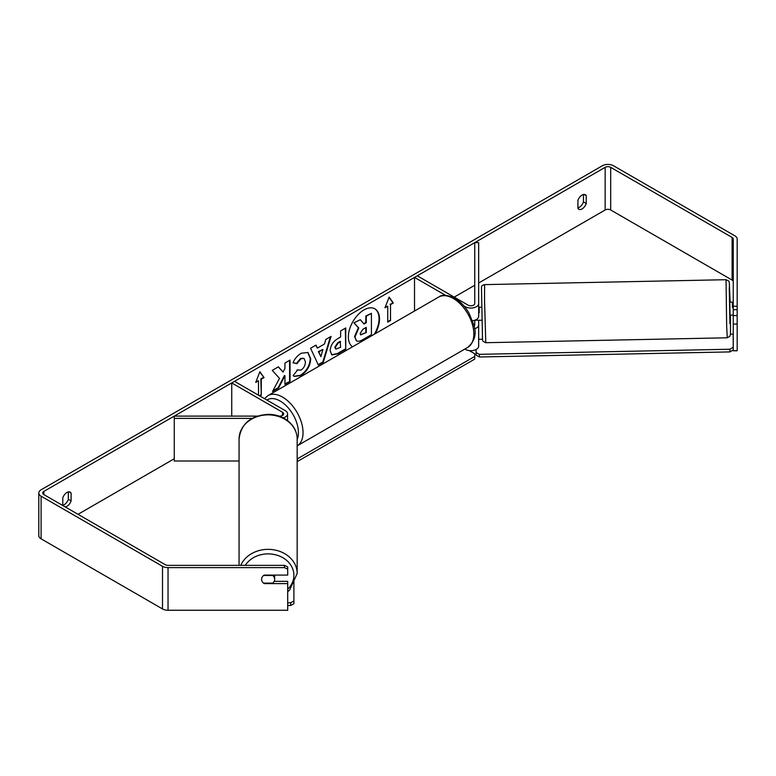 <?xml version="1.0" encoding="UTF-8"?>
<svg xmlns="http://www.w3.org/2000/svg" width="776" height="776" viewBox="0 0 776 776"><rect width="100%" height="100%" fill="white"/><g stroke="black" fill="none" stroke-linecap="round" stroke-linejoin="round"><path stroke-width="1.16" d="M474.534 328.83A7.838 4.52 0 0 0 478.666 324.843L478.666 320.216M478.666 324.843L478.666 346.164A7.838 4.52 180 0 1 473.826 350.335A7.838 4.52 180 0 1 465.29 349.355L464.805 349.074M445.657 295.384L414.52 277.401L417.284 275.81L468.064 305.123A3.919 2.26 180 0 0 472.332 305.608A3.919 2.26 180 0 0 474.747 303.523L474.747 242.626L478.666 242.626L478.666 316.317A7.838 4.52 180 0 1 472.545 320.721M478.666 303.523A7.838 4.52 180 0 1 473.826 307.703A7.838 4.52 180 0 1 465.29 306.714L463.922 305.928M414.52 277.401L414.52 311.021M474.078 326.114A3.919 2.26 0 0 0 474.747 324.843L474.747 320.226M257.186 416.111L174.27 416.111L174.27 418.371L252.122 418.371M174.27 418.371L174.27 461.012L239.066 461.012M283.23 417.895A7.838 4.52 0 0 0 287.566 413.85A7.838 4.52 0 0 0 285.277 410.649L234.498 381.336L231.733 382.937L231.733 416.111M279.05 416.111L279.738 416.111A3.919 2.26 0 0 0 283.647 413.85A3.919 2.26 0 0 0 282.503 412.25L231.733 382.937M239.066 565.355L239.066 438.983A29.051 24.124 -0 0 1 268.118 414.859A29.051 24.124 -0 0 1 297.169 438.983L297.169 573.483A29.051 24.124 180 0 0 273.084 549.709A29.051 24.124 180 0 0 240.764 565.355M274.646 575.084A6.528 5.422 -0 0 1 274.646 575.297L274.646 579.294A6.528 5.422 -0 0 1 272.783 583.096L263.462 583.096A6.528 5.422 -0 0 1 262.433 581.961A6.528 5.325 -0 0 1 261.59 579.342A6.528 5.325 -0 0 1 264.199 575.084L287.702 575.084L287.702 569.157L284.443 567.615L284.443 565.355L287.702 566.897L287.702 569.157M263.597 575.501L272.783 575.501A6.528 5.422 -0 0 1 274.646 579.294M374.381 334.194A22.019 12.707 120 0 0 374.711 308.732M375.293 333.67A22.019 12.707 120 0 0 374.944 308.867A22.019 12.707 120 0 0 363.934 309.954A22.019 12.707 120 0 0 349.646 329.034A22.019 12.707 120 0 0 352.576 346.785M733.252 281.678A3.919 2.26 0 0 0 732.107 280.078L610.693 209.986A3.919 2.26 0 0 0 605.154 209.986L478.666 283.007M474.747 285.267L454.212 297.121M174.27 458.752L78.017 514.323M733.252 306.239L737.171 306.239L737.171 309.663L733.252 309.663L733.252 239.037A3.919 2.26 0 0 0 732.107 237.437L610.693 167.344A3.919 2.26 0 0 0 605.154 167.344L43.863 491.402A3.919 2.26 0 0 0 42.719 493.002A3.919 2.26 0 0 0 43.863 494.593L165.278 564.695A3.919 2.26 0 0 0 168.043 565.355L284.443 565.355M279.496 378.339L272.512 391.54L278.574 388.039L284.938 375.72L284.938 384.372L290.049 381.414L290.049 360.093L284.938 363.052L284.938 368.561L283.056 372.053L278.419 366.815L272.269 370.365L279.496 378.339M317.355 348.114L324.514 343.981L325.813 339.451L331.09 336.406L323.282 362.256L318.373 365.079L310.565 348.249L316.016 345.107L317.355 348.114L315.745 345.262M577.916 200.46A6.528 3.773 -60 0 1 585.337 194.737A6.528 3.773 -60 0 1 586.229 195.668L586.229 203.506A6.528 3.773 -60 0 1 582.078 208.919A6.528 3.773 -60 0 1 578.809 209.239A6.528 3.773 -60 0 1 577.916 208.308L577.916 200.46M65.233 506.932A6.528 3.773 120 0 0 66.94 506.321A6.528 3.773 120 0 0 71.101 500.918L71.101 493.07A6.528 3.773 120 0 0 70.209 492.139A6.528 3.773 120 0 0 62.788 497.872L62.788 505.525M256.002 381.714L258.505 380.803L255.731 382.403L259.882 371.694L264.044 377.611L261.269 379.202L261.269 395.197L259.882 395.993M258.505 380.803L258.505 395.197M390.512 304.59L393.286 302.989L389.135 297.082L384.974 307.781L387.748 306.19L387.748 322.176L390.512 320.575L390.512 304.59L390.512 320.575M330.159 350.771L330.159 350.704C330.508 345.436 333.156 341.343 338.103 338.452L340.635 336.988L340.635 330.896L345.747 327.938L345.747 349.258L337.832 353.827L331.856 354.894L330.159 350.771M297.004 369.939L301.04 370.103C303.804 368.183 305.269 365.457 305.453 361.926L304.017 358.405L301.04 358.716L296.878 363.711L293.027 362.761C294.579 358.881 297.305 355.699 301.204 353.235L307.985 352.488L310.72 358.822C310.274 365.884 307.034 371.452 300.991 375.526L294.211 376.428L293.153 375.603L297.392 370.23M62.788 505.283A6.528 3.773 120 0 0 64.175 504.73A6.528 3.773 120 0 0 68.327 499.317L68.327 491.916M583.455 194.504L583.455 201.915A6.528 3.773 -60 0 1 579.303 207.318A6.528 3.773 -60 0 1 577.916 207.871M737.171 306.239L737.171 239.037A7.838 4.52 0 0 0 734.872 235.836L613.467 165.744A7.838 4.52 0 0 0 602.38 165.744L41.099 489.801A7.838 4.52 0 0 0 38.8 493.002A7.838 4.52 0 0 0 41.099 496.194L162.504 566.296A7.838 4.52 0 0 0 168.043 567.615L284.443 567.615M38.8 493.002L38.8 535.634A7.838 4.52 0 0 0 41.099 538.835L162.504 608.937A7.838 4.52 0 0 0 168.043 610.256L287.702 610.256L287.702 583.61L264.199 583.61A6.528 5.325 -0 0 1 263.481 583.096M274.161 581.35L287.702 581.35L287.702 583.61M733.252 309.663L733.252 315.58L737.171 315.58L737.171 309.663M733.252 315.58L733.252 350.762L737.171 350.762L737.171 315.58M733.252 324.106L737.171 324.106M586.229 195.668L584.085 194.427M586.229 203.506L583.455 201.915M264.199 583.096L264.199 583.61M71.101 493.07L68.957 491.839M71.101 500.918L68.327 499.317M354.535 336.58L358.347 327.763L353.924 322.865L360.306 319.712L364.041 324.029L366.282 322.729L366.282 316.259L371.413 313.3L371.413 334.669L362.664 339.723C359.86 341.295 357.852 341.683 356.64 340.877L354.535 336.58L355.001 336.852L358.803 328.035L354.389 323.126M360.306 319.712L353.924 322.865M363.731 323.679L365.826 322.467L365.826 315.997L371.413 313.3M356.213 340.635L355.001 336.852M259.785 371.946L264.044 377.611M263.578 377.34L260.814 378.94L261.269 379.202M260.814 378.94L261.269 395.197M259.426 395.731L260.814 394.926M390.056 320.313L387.748 321.642M385.245 307.102L387.748 306.19M390.056 304.318L393.286 302.989M392.821 302.718L389.038 297.334M330.43 336.784L322.816 361.985L323.282 362.256M322.816 361.985L318.179 364.662M322.942 349.462L318.364 351.576L320.866 356.679L322.942 349.462L318.82 351.838L320.866 356.679M345.291 328.209L345.747 349.258M345.291 348.996L337.376 353.565L331.633 354.748M340.635 341.615L338.2 343.011L335.28 347.473L335.892 349.093L340.635 347.25L340.169 341.353L337.744 342.75L334.815 347.212L335.688 348.928M278.274 366.902L283.056 372.053M284.938 383.839L290.049 381.414M289.594 381.152L289.594 360.365M272.919 390.774L278.118 387.777L284.472 375.458L284.938 375.72M307.752 352.362L310.264 358.551C309.818 365.612 306.569 371.18 300.525 375.264L293.988 376.292M303.785 358.289L300.584 358.444L296.413 363.44L296.878 363.711M296.413 363.44L293.085 362.625M360.151 333.447L360.704 334.892L366.282 332.497L366.282 327.375L362.896 329.325L360.151 333.447M360.5 334.728L366.282 332.497M365.826 332.235L365.826 327.637M469.276 350.597L474.757 353.759L474.757 356.417L297.509 458.752L297.169 461.419M474.757 356.417L474.757 359.084L297.509 461.419M287.702 602.777L290.641 602.777L290.641 605.493L293.9 603.67L293.9 580.38M287.702 605.493L290.641 605.493M293.9 600.963L290.641 602.777M733.252 302.194L729.779 302.165L730.041 315.211L732.67 315.056M733.252 307.577L732.408 307.597L732.389 302.106M737.171 314.474L737.171 307.946M733.252 315.046L732.651 315.163M479.17 307.354L478.666 307.364M481.799 307.199L479.18 307.248L479.199 312.738L478.666 312.747M474.854 320.197L482.061 320.255M732.408 302.213L732.408 307.597M733.252 349.947L733.174 334.097L733.252 349.947L729.983 351.906L479.393 356.989L476.134 355.175L476.057 349.53M478.666 339.267L482.381 339.19M730.497 334.155L733.174 334.097M729.983 351.906L729.906 349.239L479.316 354.331L479.393 356.989M729.906 349.239L733.174 347.289M476.057 352.508L479.316 354.331M465.29 306.714L465.29 307.587M465.29 348.793L465.29 349.355M282.503 412.25L282.503 415.451M245.284 565.355A25.783 21.418 -0 0 1 274.287 554.5A25.783 21.418 -0 0 1 293.9 575.297A25.783 21.418 -0 0 1 287.702 589.236M605.154 167.344L605.154 209.986M43.863 491.402L43.863 494.593M168.043 567.615L168.043 610.256M610.693 167.344L610.693 209.986M732.107 237.437L732.107 280.078M41.099 496.194L41.099 538.835M162.504 566.296L162.504 608.937M467.812 347.338A29.051 16.771 -120 0 0 472.274 324.058A29.051 16.771 -120 0 0 453.291 298.459A29.051 16.771 -120 0 0 438.77 297.014C442.048 294.405 447.432 294.832 454.92 298.294C460.507 301.621 465.222 306.588 469.063 313.194L473.826 325.018C476.784 333.641 474.776 341.081 467.812 347.338L297.033 445.938M438.77 297.014L267.982 395.624A29.051 16.771 60 0 1 282.503 397.06A29.051 16.771 60 0 1 301.447 422.532A29.051 16.771 60 0 1 297.169 445.851M297.169 439.604A25.783 14.889 -120 0 0 280.194 401.056A25.783 14.889 -120 0 0 266.886 400.038M726.646 325.522L726.055 279.709L728.78 281.067L729.285 282.144L730.138 302.155L729.265 287.644L729.906 323.573L730.4 315.211L730.468 319.964L730.507 333.699L729.896 336.328L727.238 337.793L726.646 325.522M726.055 279.709L484.602 284.617L484.544 300.312L485.776 342.701L727.238 337.793M287.566 420.631L287.566 413.85M287.702 591.729L289.603 590.109L297.169 573.483M239.066 438.983C241.045 423.531 250.997 415.305 268.933 414.316C277.08 414.597 283.967 417.284 289.603 422.348C294.531 427.042 297.053 432.591 297.169 438.983M267.982 395.624L264.49 398.651M484.602 284.617C482.604 285.102 481.556 285.956 481.469 287.168L482.546 340.276L483.06 341.343L485.776 342.701"/></g></svg>
